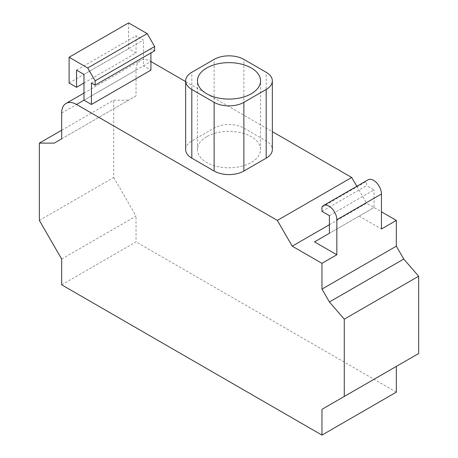 <?xml version="1.0" encoding="UTF-8"?>
<svg xmlns="http://www.w3.org/2000/svg" width="458" height="458" viewBox="0 0 458 458"><rect width="100%" height="100%" fill="white"/><g stroke="black" fill="none" stroke-linecap="round" stroke-linejoin="round"><path stroke-width="0.34" stroke-dasharray="2.29 1.72" d="M206.69 136.684A31.55 18.217 0 0 0 197.45 149.566A31.55 18.217 0 0 0 216.926 166.397A31.55 18.217 0 0 0 251.31 162.447A31.55 18.217 0 0 0 260.55 149.566A31.55 18.217 0 0 0 241.074 132.734A31.55 18.217 0 0 0 206.69 136.684M185.656 149.566A21.034 12.143 180 0 1 191.816 140.978L214.126 128.097A21.034 12.143 180 0 1 243.874 128.097L266.184 140.978A21.034 12.143 180 0 1 272.344 149.566M83.98 100.188L143.474 65.838L150.911 70.131M185.656 81.604L272.344 131.652M91.417 83.013L150.911 48.663L150.911 52.956M154.632 50.809L150.911 48.663M69.106 83.013L128.601 48.663L128.601 22.9M83.98 83.013L136.037 52.956L128.601 48.663M76.543 70.131L136.037 35.781L136.037 52.956M83.98 74.425L143.474 40.075L136.037 35.781M61.67 138.831L136.037 95.894L136.037 70.131A21.034 12.143 60 0 1 140.394 60.502A21.034 12.143 60 0 1 150.911 61.544L143.474 65.838L143.474 40.075M321.963 207.079L366.583 181.316A11.112 6.418 60 0 1 368.049 179.822M321.963 211.373L366.583 185.61L366.583 181.316M329.399 215.666L374.02 189.904L366.583 185.61M329.399 233.294L374.02 207.531L374.02 189.904M314.526 241.881L374.02 207.531M359.146 216.119L381.457 229M418.646 353.519L396.33 366.4M329.399 224.706L366.583 203.238L381.457 211.825M356.811 186.309L366.583 203.238M54.233 143.125L136.037 95.894M61.67 130.244L113.727 100.188L128.601 100.188M39.354 220.412L113.727 177.475L113.727 100.188M61.67 259.056L136.037 216.119L113.727 177.475M61.67 284.819L136.037 241.881L136.037 216.119M396.33 392.163L136.037 241.881M191.816 140.978L191.816 72.278M214.126 128.097L214.126 59.397M243.874 128.097L243.874 59.397M266.184 140.978L266.184 72.278M61.67 113.069L136.037 70.131M197.45 149.566L197.45 80.866M260.55 149.566L260.55 80.866M83.98 93.071L140.394 60.502"/><path stroke-width="0.69" d="M251.31 93.747A31.55 18.217 180 0 1 216.926 97.697A31.55 18.217 180 0 1 197.45 80.866A31.55 18.217 180 0 1 206.69 67.984A31.55 18.217 180 0 1 241.074 64.034A31.55 18.217 180 0 1 260.55 80.866A31.55 18.217 180 0 1 251.31 93.747M272.344 80.866L272.344 149.566A21.034 12.143 180 0 1 266.184 158.153L243.874 171.034A21.034 12.143 180 0 1 214.126 171.034L191.816 158.153A21.034 12.143 180 0 1 185.656 149.566L185.656 80.866A21.034 12.143 0 0 0 191.816 89.453L214.126 102.334A21.034 12.143 0 0 0 243.874 102.334L266.184 89.453A21.034 12.143 0 0 0 272.344 80.866A21.034 12.143 0 0 0 266.184 72.278L243.874 59.397A21.034 12.143 0 0 0 214.126 59.397L191.816 72.278A21.034 12.143 0 0 0 185.656 80.866M150.911 52.956L150.911 70.131L91.417 104.481L83.98 100.188L83.98 74.425L76.543 70.131L76.543 87.306L83.98 83.013M277.342 220.412L76.543 104.481A21.034 12.143 -120 0 0 66.026 103.439A21.034 12.143 -120 0 0 61.67 113.069L61.67 138.831L54.233 143.125L39.354 143.125L39.354 220.412L61.67 259.056L61.67 284.819L321.963 435.1L321.963 409.338L344.273 396.456L344.273 319.169L329.399 301.994L321.963 289.113L321.963 263.35L292.215 246.175L277.342 220.412L351.71 177.475L356.811 186.309M150.911 61.544L185.656 81.604M272.344 131.652L351.71 177.475M91.417 104.481L91.417 83.013L95.132 85.159L95.132 80.866L87.696 67.984L69.106 57.25L69.106 83.013L76.543 87.306M95.132 85.159L154.632 50.809L154.632 46.516L95.132 80.866M87.696 67.984L147.195 33.634L154.632 46.516M69.106 57.25L128.601 22.9L147.195 33.634M321.963 263.35L336.836 254.763L314.526 241.881L329.399 233.294L329.399 215.666L321.963 211.373L321.963 207.079A11.112 6.418 -120 0 1 323.422 205.585L368.049 179.822A11.112 6.418 60 0 1 376.608 182.799A11.112 6.418 60 0 1 381.457 193.98L381.457 229L396.33 220.412L396.33 246.175L403.767 259.056L418.646 276.231L418.646 353.519L344.273 396.456M336.836 254.763L336.836 219.743A11.112 6.418 -120 0 0 331.987 208.562A11.112 6.418 -120 0 0 323.422 205.585M321.963 409.338L396.33 366.4L396.33 392.163L321.963 435.1M344.273 319.169L418.646 276.231M329.399 301.994L403.767 259.056M321.963 289.113L396.33 246.175M381.457 211.825L396.33 220.412M292.215 246.175L329.399 224.706M39.354 143.125L61.67 130.244M243.874 171.034L243.874 102.334M214.126 171.034L214.126 102.334M191.816 158.153L191.816 89.453M266.184 158.153L266.184 89.453M76.543 104.481L83.98 100.188M336.836 219.743L381.457 193.98M66.026 103.439L83.98 93.071"/></g></svg>
